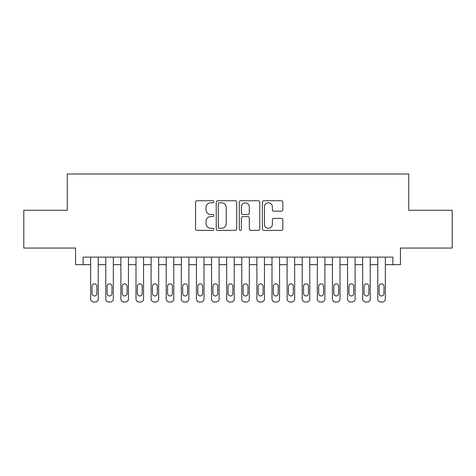 <?xml version="1.0" encoding="UTF-8"?>
<svg xmlns="http://www.w3.org/2000/svg" width="476" height="476" viewBox="0 0 476 476"><rect width="100%" height="100%" fill="white"/><g stroke="black" fill="none" stroke-linecap="round" stroke-linejoin="round"><path stroke-width="0.71" d="M213.825 201.764A1.041 1.041 0 0 0 212.784 200.729L197.022 200.729A1.482 1.482 0 0 0 195.541 202.211L195.541 228.908A1.482 1.482 0 0 0 197.022 230.39L212.784 230.39A1.041 1.041 0 0 0 213.825 229.355A1.041 1.041 0 0 0 212.784 228.313L210.743 228.313A4.748 4.748 0 0 1 206.001 223.571L206.001 221.346A4.748 4.748 0 0 1 210.743 216.598L212.784 216.598A1.041 1.041 0 0 0 213.825 215.563A1.041 1.041 0 0 0 212.784 214.521L210.743 214.521A4.748 4.748 0 0 1 206.001 209.773L206.001 207.548A4.748 4.748 0 0 1 210.743 202.806L212.784 202.806A1.041 1.041 0 0 0 213.825 201.764M281.346 211.183A1.482 1.482 0 0 0 282.833 209.702L282.833 202.211A1.482 1.482 0 0 0 281.346 200.729L263.847 200.729A1.482 1.482 0 0 0 262.365 202.211L262.365 228.908A1.482 1.482 0 0 0 263.847 230.39L281.346 230.39A1.482 1.482 0 0 0 282.833 228.908L282.833 219.864A1.482 1.482 0 0 0 281.346 218.377L273.861 218.377A1.482 1.482 0 0 0 272.373 219.864L272.373 224.351A3.969 3.969 0 0 1 268.404 228.313A3.969 3.969 0 0 1 264.442 224.351L264.442 206.774A3.969 3.969 0 0 1 268.404 202.806A3.969 3.969 0 0 1 272.373 206.774L272.373 209.702A1.482 1.482 0 0 0 273.861 211.183L281.346 211.183M83.11 264.674L83.11 257.117L392.89 257.117L392.89 264.674L400.447 264.674L400.447 248.05L452.2 248.05L452.2 210.273L408.753 210.273L408.753 174.002L67.247 174.002L67.247 210.273L23.8 210.273L23.8 248.05L75.553 248.05L75.553 264.674L90.666 264.674L90.666 298.976A3.023 3.023 88.8 0 0 93.689 301.998L95.2 301.998A3.023 3.023 88.8 0 0 98.223 298.976L98.223 257.117M236.703 202.211A1.482 1.482 0 0 0 235.221 200.729L217.716 200.729A1.482 1.482 0 0 0 216.235 202.211L216.235 228.908A1.482 1.482 0 0 0 217.716 230.39L235.221 230.39A1.482 1.482 0 0 0 236.703 228.908L236.703 202.211M240.779 200.729L258.284 200.729A1.482 1.482 0 0 1 259.765 202.211L259.765 228.908A1.482 1.482 0 0 1 258.284 230.39L250.792 230.39A1.482 1.482 0 0 1 249.311 228.908L249.311 218.079A1.482 1.482 0 0 0 247.829 216.598L242.855 216.598A1.482 1.482 0 0 0 241.374 218.079L241.374 229.355A1.041 1.041 0 0 1 240.338 230.39A1.041 1.041 0 0 1 239.297 229.355L239.297 202.211A1.482 1.482 0 0 1 240.779 200.729M98.223 264.674L105.779 264.674L105.779 298.976A3.023 3.023 88.8 0 0 108.802 301.998L110.313 301.998A3.023 3.023 88.8 0 0 113.336 298.976L113.336 257.117M113.336 264.674L120.886 264.674L120.886 298.976A3.023 3.023 88.8 0 0 123.909 301.998L125.42 301.998A3.023 3.023 88.8 0 0 128.443 298.976L128.443 257.117M128.443 264.674L135.999 264.674L135.999 298.976A3.023 3.023 88.8 0 0 139.022 301.998L140.533 301.998A3.023 3.023 88.8 0 0 143.556 298.976L143.556 257.117M143.556 264.674L151.112 264.674L151.112 298.976A3.023 3.023 88.8 0 0 154.135 301.998L155.646 301.998A3.023 3.023 88.8 0 0 158.669 298.976L158.669 257.117M158.669 264.674L166.225 264.674L166.225 298.976A3.023 3.023 88.8 0 0 169.242 301.998L170.753 301.998A3.023 3.023 88.8 0 0 173.776 298.976L173.776 257.117M173.776 264.674L181.332 264.674L181.332 298.976A3.023 3.023 88.8 0 0 184.355 301.998L185.866 301.998A3.023 3.023 88.8 0 0 188.889 298.976L188.889 257.117M188.889 264.674L196.445 264.674L196.445 298.976A3.023 3.023 88.8 0 0 199.468 301.998L200.979 301.998A3.023 3.023 88.8 0 0 204.002 298.976L204.002 257.117M204.002 264.674L211.558 264.674L211.558 298.976A3.023 3.023 88.8 0 0 214.575 301.998L216.086 301.998A3.023 3.023 88.8 0 0 219.109 298.976L219.109 257.117M219.109 264.674L226.665 264.674L226.665 298.976A3.023 3.023 88.8 0 0 229.688 301.998L231.199 301.998A3.023 3.023 88.8 0 0 234.222 298.976L234.222 257.117M234.222 264.674L241.778 264.674L241.778 298.976A3.023 3.023 88.8 0 0 244.801 301.998L246.312 301.998A3.023 3.023 88.8 0 0 249.335 298.976L249.335 257.117M249.335 264.674L256.891 264.674L256.891 298.976A3.023 3.023 88.8 0 0 259.914 301.998L261.425 301.998A3.023 3.023 88.8 0 0 264.442 298.976L264.442 257.117M264.442 264.674L271.998 264.674L271.998 298.976A3.023 3.023 88.8 0 0 275.021 301.998L276.532 301.998A3.023 3.023 88.8 0 0 279.555 298.976L279.555 257.117M279.555 264.674L287.111 264.674L287.111 298.976A3.023 3.023 88.8 0 0 290.134 301.998L291.645 301.998A3.023 3.023 88.8 0 0 294.668 298.976L294.668 257.117M294.668 264.674L302.224 264.674L302.224 298.976A3.023 3.023 88.8 0 0 305.247 301.998L306.758 301.998A3.023 3.023 88.8 0 0 309.775 298.976L309.775 257.117M309.775 264.674L317.331 264.674L317.331 298.976A3.023 3.023 88.8 0 0 320.354 301.998L321.865 301.998A3.023 3.023 88.8 0 0 324.888 298.976L324.888 257.117M324.888 264.674L332.444 264.674L332.444 298.976A3.023 3.023 88.8 0 0 335.467 301.998L336.978 301.998A3.023 3.023 88.8 0 0 340.001 298.976L340.001 257.117M340.001 264.674L347.557 264.674L347.557 298.976A3.023 3.023 88.8 0 0 350.58 301.998L352.091 301.998A3.023 3.023 88.8 0 0 355.114 298.976L355.114 257.117M355.114 264.674L362.664 264.674L362.664 298.976A3.023 3.023 88.8 0 0 365.687 301.998L367.198 301.998A3.023 3.023 88.8 0 0 370.221 298.976L370.221 257.117M370.221 264.674L377.777 264.674L377.777 298.976A3.023 3.023 88.8 0 0 380.8 301.998L382.311 301.998A3.023 3.023 88.8 0 0 385.334 298.976L385.334 257.117M385.334 264.674L392.89 264.674M219.347 202.806A1.041 1.041 0 0 0 218.311 203.841L218.311 227.278A1.041 1.041 0 0 0 219.347 228.313L221.501 228.313A4.748 4.748 0 0 0 226.243 223.571L226.243 207.548A4.748 4.748 0 0 0 221.501 202.806L219.347 202.806M249.311 206.846A3.969 3.969 0 0 0 245.342 202.877A3.969 3.969 0 0 0 241.374 206.846L241.374 213.04A1.482 1.482 0 0 0 242.855 214.521L247.829 214.521A1.482 1.482 0 0 0 249.311 213.04L249.311 206.846M92.029 293.531A2.416 2.416 91.2 0 0 94.444 295.953A2.416 2.416 91.2 0 0 96.86 293.531A2.416 2.416 -91.2 0 1 94.444 295.953A2.416 2.416 -91.2 0 1 92.029 293.531L92.029 286.278A2.416 2.416 -91.2 0 1 94.444 283.863A2.416 2.416 -91.2 0 1 96.86 286.278A2.416 2.416 91.2 0 0 94.444 283.863A2.416 2.416 91.2 0 0 92.029 286.278M90.666 257.117L90.666 298.976M96.86 286.278L96.86 293.531M93.689 301.998L95.2 301.998M107.136 293.531A2.416 2.416 91.2 0 0 109.557 295.953A2.416 2.416 91.2 0 0 111.973 293.531A2.416 2.416 -91.2 0 1 109.557 295.953A2.416 2.416 -91.2 0 1 107.136 293.531L107.136 286.278A2.416 2.416 -91.2 0 1 109.557 283.863A2.416 2.416 -91.2 0 1 111.973 286.278A2.416 2.416 91.2 0 0 109.557 283.863A2.416 2.416 91.2 0 0 107.136 286.278M122.249 293.531A2.416 2.416 91.2 0 0 124.664 295.953A2.416 2.416 91.2 0 0 127.086 293.531A2.416 2.416 -91.2 0 1 124.664 295.953A2.416 2.416 -91.2 0 1 122.249 293.531L122.249 286.278A2.416 2.416 -91.2 0 1 124.664 283.863A2.416 2.416 -91.2 0 1 127.086 286.278A2.416 2.416 91.2 0 0 124.664 283.863A2.416 2.416 91.2 0 0 122.249 286.278M137.362 293.531A2.416 2.416 91.2 0 0 139.777 295.953A2.416 2.416 91.2 0 0 142.193 293.531A2.416 2.416 -91.2 0 1 139.777 295.953A2.416 2.416 -91.2 0 1 137.362 293.531L137.362 286.278A2.416 2.416 -91.2 0 1 139.777 283.863A2.416 2.416 -91.2 0 1 142.193 286.278A2.416 2.416 91.2 0 0 139.777 283.863A2.416 2.416 91.2 0 0 137.362 286.278M152.469 293.531A2.416 2.416 91.2 0 0 154.89 295.953A2.416 2.416 91.2 0 0 157.306 293.531A2.416 2.416 -91.2 0 1 154.89 295.953A2.416 2.416 -91.2 0 1 152.469 293.531L152.469 286.278A2.416 2.416 -91.2 0 1 154.89 283.863A2.416 2.416 -91.2 0 1 157.306 286.278A2.416 2.416 91.2 0 0 154.89 283.863A2.416 2.416 91.2 0 0 152.469 286.278M105.779 257.117L105.779 298.976M111.973 286.278L111.973 293.531M108.802 301.998L110.313 301.998M120.886 257.117L120.886 298.976M127.086 286.278L127.086 293.531M123.909 301.998L125.42 301.998M135.999 257.117L135.999 298.976M142.193 286.278L142.193 293.531M139.022 301.998L140.533 301.998M151.112 257.117L151.112 298.976M157.306 286.278L157.306 293.531M154.135 301.998L155.646 301.998M167.582 293.531A2.416 2.416 91.2 0 0 169.997 295.953A2.416 2.416 91.2 0 0 172.419 293.531A2.416 2.416 -91.2 0 1 169.997 295.953A2.416 2.416 -91.2 0 1 167.582 293.531L167.582 286.278A2.416 2.416 -91.2 0 1 169.997 283.863A2.416 2.416 -91.2 0 1 172.419 286.278A2.416 2.416 91.2 0 0 169.997 283.863A2.416 2.416 91.2 0 0 167.582 286.278M166.225 257.117L166.225 298.976M172.419 286.278L172.419 293.531M169.242 301.998L170.753 301.998M182.695 293.531A2.416 2.416 91.2 0 0 185.11 295.953A2.416 2.416 91.2 0 0 187.526 293.531A2.416 2.416 -91.2 0 1 185.11 295.953A2.416 2.416 -91.2 0 1 182.695 293.531L182.695 286.278A2.416 2.416 -91.2 0 1 185.11 283.863A2.416 2.416 -91.2 0 1 187.526 286.278A2.416 2.416 91.2 0 0 185.11 283.863A2.416 2.416 91.2 0 0 182.695 286.278M197.802 293.531A2.416 2.416 91.2 0 0 200.223 295.953A2.416 2.416 91.2 0 0 202.639 293.531A2.416 2.416 -91.2 0 1 200.223 295.953A2.416 2.416 -91.2 0 1 197.802 293.531L197.802 286.278A2.416 2.416 -91.2 0 1 200.223 283.863A2.416 2.416 -91.2 0 1 202.639 286.278A2.416 2.416 91.2 0 0 200.223 283.863A2.416 2.416 91.2 0 0 197.802 286.278M212.915 293.531A2.416 2.416 91.2 0 0 215.33 295.953A2.416 2.416 91.2 0 0 217.752 293.531A2.416 2.416 -91.2 0 1 215.33 295.953A2.416 2.416 -91.2 0 1 212.915 293.531L212.915 286.278A2.416 2.416 -91.2 0 1 215.33 283.863A2.416 2.416 -91.2 0 1 217.752 286.278A2.416 2.416 91.2 0 0 215.33 283.863A2.416 2.416 91.2 0 0 212.915 286.278M228.028 293.531A2.416 2.416 91.2 0 0 230.444 295.953A2.416 2.416 91.2 0 0 232.865 293.531A2.416 2.416 -91.2 0 1 230.444 295.953A2.416 2.416 -91.2 0 1 228.028 293.531L228.028 286.278A2.416 2.416 -91.2 0 1 230.444 283.863A2.416 2.416 -91.2 0 1 232.865 286.278A2.416 2.416 91.2 0 0 230.444 283.863A2.416 2.416 91.2 0 0 228.028 286.278M243.135 293.531A2.416 2.416 91.2 0 0 245.556 295.953A2.416 2.416 91.2 0 0 247.972 293.531A2.416 2.416 -91.2 0 1 245.556 295.953A2.416 2.416 -91.2 0 1 243.135 293.531L243.135 286.278A2.416 2.416 -91.2 0 1 245.556 283.863A2.416 2.416 -91.2 0 1 247.972 286.278A2.416 2.416 91.2 0 0 245.556 283.863A2.416 2.416 91.2 0 0 243.135 286.278M181.332 257.117L181.332 298.976M187.526 286.278L187.526 293.531M184.355 301.998L185.866 301.998M196.445 257.117L196.445 298.976M202.639 286.278L202.639 293.531M199.468 301.998L200.979 301.998M211.558 257.117L211.558 298.976M217.752 286.278L217.752 293.531M214.575 301.998L216.086 301.998M226.665 257.117L226.665 298.976M232.865 286.278L232.865 293.531M229.688 301.998L231.199 301.998M241.778 257.117L241.778 298.976M247.972 286.278L247.972 293.531M244.801 301.998L246.312 301.998M258.248 293.531A2.416 2.416 91.2 0 0 260.67 295.953A2.416 2.416 91.2 0 0 263.085 293.531A2.416 2.416 -91.2 0 1 260.67 295.953A2.416 2.416 -91.2 0 1 258.248 293.531L258.248 286.278A2.416 2.416 -91.2 0 1 260.67 283.863A2.416 2.416 -91.2 0 1 263.085 286.278A2.416 2.416 91.2 0 0 260.67 283.863A2.416 2.416 91.2 0 0 258.248 286.278M256.891 257.117L256.891 298.976M263.085 286.278L263.085 293.531M259.914 301.998L261.425 301.998M273.361 293.531A2.416 2.416 91.2 0 0 275.777 295.953A2.416 2.416 91.2 0 0 278.198 293.531A2.416 2.416 -91.2 0 1 275.777 295.953A2.416 2.416 -91.2 0 1 273.361 293.531L273.361 286.278A2.416 2.416 -91.2 0 1 275.777 283.863A2.416 2.416 -91.2 0 1 278.198 286.278A2.416 2.416 91.2 0 0 275.777 283.863A2.416 2.416 91.2 0 0 273.361 286.278M271.998 257.117L271.998 298.976M278.198 286.278L278.198 293.531M275.021 301.998L276.532 301.998M288.474 293.531A2.416 2.416 91.2 0 0 290.89 295.953A2.416 2.416 91.2 0 0 293.305 293.531A2.416 2.416 -91.2 0 1 290.89 295.953A2.416 2.416 -91.2 0 1 288.474 293.531L288.474 286.278A2.416 2.416 -91.2 0 1 290.89 283.863A2.416 2.416 -91.2 0 1 293.305 286.278A2.416 2.416 91.2 0 0 290.89 283.863A2.416 2.416 91.2 0 0 288.474 286.278M287.111 257.117L287.111 298.976M293.305 286.278L293.305 293.531M290.134 301.998L291.645 301.998M303.581 293.531A2.416 2.416 91.2 0 0 306.003 295.953A2.416 2.416 91.2 0 0 308.418 293.531A2.416 2.416 -91.2 0 1 306.003 295.953A2.416 2.416 -91.2 0 1 303.581 293.531L303.581 286.278A2.416 2.416 -91.2 0 1 306.003 283.863A2.416 2.416 -91.2 0 1 308.418 286.278A2.416 2.416 91.2 0 0 306.003 283.863A2.416 2.416 91.2 0 0 303.581 286.278M302.224 257.117L302.224 298.976M308.418 286.278L308.418 293.531M305.247 301.998L306.758 301.998M318.694 293.531A2.416 2.416 91.2 0 0 321.11 295.953A2.416 2.416 91.2 0 0 323.531 293.531A2.416 2.416 -91.2 0 1 321.11 295.953A2.416 2.416 -91.2 0 1 318.694 293.531L318.694 286.278A2.416 2.416 -91.2 0 1 321.11 283.863A2.416 2.416 -91.2 0 1 323.531 286.278A2.416 2.416 91.2 0 0 321.11 283.863A2.416 2.416 91.2 0 0 318.694 286.278M317.331 257.117L317.331 298.976M323.531 286.278L323.531 293.531M320.354 301.998L321.865 301.998M333.807 293.531A2.416 2.416 91.2 0 0 336.223 295.953A2.416 2.416 91.2 0 0 338.638 293.531A2.416 2.416 -91.2 0 1 336.223 295.953A2.416 2.416 -91.2 0 1 333.807 293.531L333.807 286.278A2.416 2.416 -91.2 0 1 336.223 283.863A2.416 2.416 -91.2 0 1 338.638 286.278A2.416 2.416 91.2 0 0 336.223 283.863A2.416 2.416 91.2 0 0 333.807 286.278M332.444 257.117L332.444 298.976M338.638 286.278L338.638 293.531M335.467 301.998L336.978 301.998M348.914 293.531A2.416 2.416 91.2 0 0 351.336 295.953A2.416 2.416 91.2 0 0 353.751 293.531A2.416 2.416 -91.2 0 1 351.336 295.953A2.416 2.416 -91.2 0 1 348.914 293.531L348.914 286.278A2.416 2.416 -91.2 0 1 351.336 283.863A2.416 2.416 -91.2 0 1 353.751 286.278A2.416 2.416 91.2 0 0 351.336 283.863A2.416 2.416 91.2 0 0 348.914 286.278M364.027 293.531A2.416 2.416 91.2 0 0 366.443 295.953A2.416 2.416 91.2 0 0 368.864 293.531A2.416 2.416 -91.2 0 1 366.443 295.953A2.416 2.416 -91.2 0 1 364.027 293.531L364.027 286.278A2.416 2.416 -91.2 0 1 366.443 283.863A2.416 2.416 -91.2 0 1 368.864 286.278A2.416 2.416 91.2 0 0 366.443 283.863A2.416 2.416 91.2 0 0 364.027 286.278M379.14 293.531A2.416 2.416 91.2 0 0 381.556 295.953A2.416 2.416 91.2 0 0 383.971 293.531A2.416 2.416 -91.2 0 1 381.556 295.953A2.416 2.416 -91.2 0 1 379.14 293.531L379.14 286.278A2.416 2.416 -91.2 0 1 381.556 283.863A2.416 2.416 -91.2 0 1 383.971 286.278A2.416 2.416 91.2 0 0 381.556 283.863A2.416 2.416 91.2 0 0 379.14 286.278M347.557 257.117L347.557 298.976M353.751 286.278L353.751 293.531M350.58 301.998L352.091 301.998M362.664 257.117L362.664 298.976M368.864 286.278L368.864 293.531M365.687 301.998L367.198 301.998M377.777 257.117L377.777 298.976M383.971 286.278L383.971 293.531M380.8 301.998L382.311 301.998"/></g></svg>
